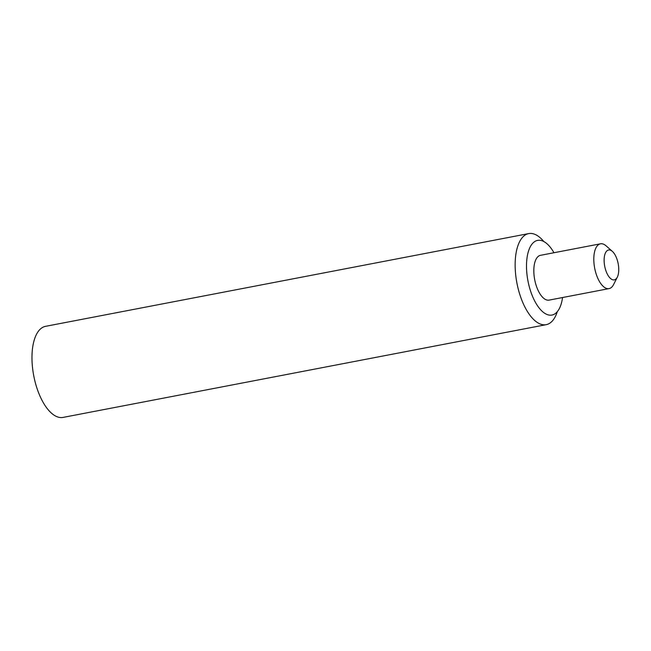 <?xml version="1.0" encoding="UTF-8"?>
<svg xmlns="http://www.w3.org/2000/svg" width="651" height="651" viewBox="0 0 651 651"><rect width="100%" height="100%" fill="white"/><g stroke="black" fill="none" stroke-linecap="round" stroke-linejoin="round"><path stroke-width="0.98" d="M553.96 252.734A38.01 17.138 79.1 0 0 551.137 248.356A38.01 17.138 79.1 0 0 537.628 240.39A38.01 17.138 79.1 0 0 526.504 266.934A38.01 17.138 79.1 0 0 538.45 307.085A38.01 17.138 79.1 0 0 551.958 315.051A38.01 17.138 79.1 0 0 562.554 297.54M612.363 251.392L606.162 245.899A22.809 10.286 79.1 0 0 600.474 243.808A22.809 10.286 79.1 0 0 593.802 259.741A22.809 10.286 79.1 0 0 600.963 283.828A22.809 10.286 79.1 0 0 609.067 288.605A22.809 10.286 79.1 0 0 613.584 284.56L617.311 277.163A15.209 6.852 -100.9 0 1 608.897 276.675A15.209 6.852 -100.9 0 1 604.331 257.007A15.209 6.852 -100.9 0 1 612.363 251.392A15.209 6.852 -100.9 0 1 613.974 253.182A15.209 6.852 -100.9 0 1 617.311 277.163M600.474 243.808L540.493 255.322A22.809 10.286 79.1 0 0 533.82 271.247A22.809 10.286 79.1 0 0 540.989 295.342A22.809 10.286 79.1 0 0 549.094 300.119L609.067 288.605M543.829 241.545A46.376 20.913 79.1 0 0 528.718 233.587A46.376 20.913 79.1 0 0 516.528 250.733A46.376 20.913 79.1 0 0 522.061 300.778A46.376 20.913 79.1 0 0 546.205 324.67A46.376 20.913 79.1 0 0 557.297 311.683M528.718 233.587L45.554 326.33A46.376 20.913 79.1 0 0 33.356 343.468A46.376 20.913 79.1 0 0 38.897 393.521A46.376 20.913 79.1 0 0 63.033 417.413L546.205 324.67"/></g></svg>

